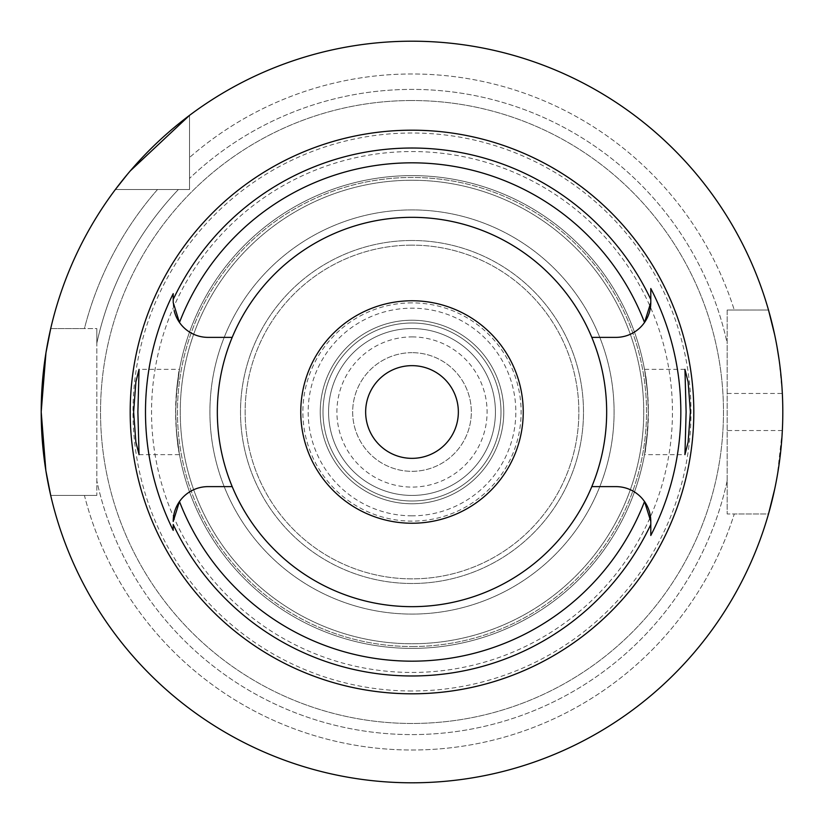 <?xml version="1.0" encoding="UTF-8"?>
<svg xmlns="http://www.w3.org/2000/svg" width="824" height="824" viewBox="0 0 824 824"><rect width="100%" height="100%" fill="white"/><g stroke="black" fill="none" stroke-linecap="round" stroke-linejoin="round"><path stroke-width="0.62" stroke-dasharray="4.12 3.09" d="M179.477 322.472A34.855 34.855 0 0 0 208.06 337.377L232.203 337.377M412 606.67A194.67 194.67 0 0 1 217.33 412A194.67 194.67 0 0 1 412 217.33A194.67 194.67 0 0 1 606.67 412A194.67 194.67 0 0 1 412 606.67M173.205 302.521A34.855 34.855 0 0 0 174.142 310.555M232.203 486.623L208.06 486.623A34.855 34.855 0 0 0 179.477 501.528M644.523 501.528A34.855 34.855 0 0 0 615.94 486.623L591.797 486.623M650.795 524.249L650.795 523.477M650.795 522.982L650.795 521.479M650.795 299.606L650.795 288.524M591.797 337.377L615.94 337.377A34.855 34.855 0 0 0 644.523 322.472M139.06 454.642L179.477 454.642L176.357 430.715L179.302 453.571C177.593 447.082 176.367 433.218 175.615 412C177.49 368.771 182.269 352.559 176.357 393.285A236.385 236.385 0 0 1 412 175.615A236.385 236.385 0 0 1 647.643 393.285L648.282 412L647.643 430.715A236.385 236.385 0 0 1 412 648.385A236.385 236.385 0 0 0 648.385 412A236.385 236.385 0 0 0 412 175.615A236.385 236.385 0 0 0 175.615 412A236.385 236.385 0 0 0 412 648.385A236.385 236.385 0 0 1 176.357 430.715L175.718 412L176.357 393.285L179.477 369.358L139.06 369.358M412 209.914A202.086 202.086 0 0 0 209.914 412A202.086 202.086 0 0 0 412 614.086A202.086 202.086 0 0 0 614.086 412A202.086 202.086 0 0 0 412 209.914A202.086 202.086 0 0 1 614.086 412A202.086 202.086 0 0 1 412 614.086A202.086 202.086 0 0 1 209.914 412A202.086 202.086 0 0 1 412 209.914M684.94 369.358L644.523 369.358L647.643 393.285L644.698 370.429C646.397 376.908 647.633 390.761 648.385 412C646.51 455.209 641.731 471.441 647.643 430.715L644.523 454.642L684.94 454.642M412 300.76A111.24 111.24 0 0 1 523.24 412A111.24 111.24 0 0 1 412 523.24A111.24 111.24 0 0 1 300.76 412A111.24 111.24 0 0 1 412 300.76M412 365.65A46.35 46.35 0 0 1 458.35 412A46.35 46.35 0 0 1 412 458.35A46.35 46.35 0 0 1 365.65 412A46.35 46.35 0 0 1 412 365.65M412 352.672A59.328 59.328 0 0 0 352.672 412A59.328 59.328 0 0 0 412 471.328A59.328 59.328 0 0 0 471.328 412A59.328 59.328 0 0 0 412 352.672A59.328 59.328 0 0 1 471.328 412A59.328 59.328 0 0 1 412 471.328A59.328 59.328 0 0 1 352.672 412A59.328 59.328 0 0 1 412 352.672M412 323.008A88.992 88.992 0 0 0 323.008 412A88.992 88.992 0 0 0 412 500.992A88.992 88.992 0 0 0 500.992 412A88.992 88.992 0 0 0 412 323.008A88.992 88.992 0 0 1 500.992 412A88.992 88.992 0 0 1 412 500.992A88.992 88.992 0 0 1 323.008 412A88.992 88.992 0 0 1 412 323.008M412 328.57A83.43 83.43 0 0 0 328.57 412A83.43 83.43 0 0 0 412 495.43A83.43 83.43 0 0 0 495.43 412A83.43 83.43 0 0 0 412 328.57A83.43 83.43 0 0 1 495.43 412A83.43 83.43 0 0 1 412 495.43A83.43 83.43 0 0 1 328.57 412A83.43 83.43 0 0 1 412 328.57A83.43 83.43 0 0 0 328.57 412A83.43 83.43 0 0 0 412 495.43A83.43 83.43 0 0 0 495.43 412A83.43 83.43 0 0 0 412 328.57A83.43 83.43 0 0 1 495.43 412A83.43 83.43 0 0 1 412 495.43A83.43 83.43 0 0 1 328.57 412A83.43 83.43 0 0 1 412 328.57M412 515.824A103.824 103.824 0 0 1 308.176 412A103.824 103.824 0 0 1 412 308.176A103.824 103.824 0 0 1 515.824 412A103.824 103.824 0 0 1 412 515.824M412 245.14A166.86 166.86 0 0 0 245.14 412A166.86 166.86 0 0 0 412 578.86A166.86 166.86 0 0 0 578.86 412A166.86 166.86 0 0 0 412 245.14A166.86 166.86 0 0 1 578.86 412A166.86 166.86 0 0 1 412 578.86A166.86 166.86 0 0 1 245.14 412A166.86 166.86 0 0 1 412 245.14A166.86 166.86 0 0 0 245.14 412A166.86 166.86 0 0 0 412 578.86A166.86 166.86 0 0 0 578.86 412A166.86 166.86 0 0 0 412 245.14A166.86 166.86 0 0 1 578.86 412A166.86 166.86 0 0 1 412 578.86A166.86 166.86 0 0 1 245.14 412A166.86 166.86 0 0 1 412 245.14M412 240.505A171.495 171.495 0 0 0 240.505 412A171.495 171.495 0 0 0 412 583.495A171.495 171.495 0 0 0 583.495 412A171.495 171.495 0 0 0 412 240.505A171.495 171.495 0 0 1 583.495 412A171.495 171.495 0 0 1 412 583.495A171.495 171.495 0 0 1 240.505 412A171.495 171.495 0 0 1 412 240.505A171.495 171.495 0 0 0 240.505 412A171.495 171.495 0 0 0 412 583.495A171.495 171.495 0 0 0 583.495 412A171.495 171.495 0 0 0 412 240.505A171.495 171.495 0 0 1 583.495 412A171.495 171.495 0 0 1 412 583.495A171.495 171.495 0 0 1 240.505 412A171.495 171.495 0 0 1 412 240.505M412 180.25A231.75 231.75 0 0 0 180.25 412A231.75 231.75 0 0 0 412 643.75A231.75 231.75 0 0 0 643.75 412A231.75 231.75 0 0 0 412 180.25A231.75 231.75 0 0 1 643.75 412A231.75 231.75 0 0 1 412 643.75A231.75 231.75 0 0 1 180.25 412A231.75 231.75 0 0 1 412 180.25A231.75 231.75 0 0 0 180.25 412A231.75 231.75 0 0 0 412 643.75A231.75 231.75 0 0 0 643.75 412A231.75 231.75 0 0 0 412 180.25M412 672.456A260.456 260.456 0 0 0 672.456 412A260.456 260.456 0 0 0 412 151.544A260.456 260.456 0 0 0 151.544 412A260.456 260.456 0 0 0 412 672.456M412 690.996A278.996 278.996 0 0 1 133.004 412A278.996 278.996 0 0 1 412 133.004A278.996 278.996 0 0 1 690.996 412A278.996 278.996 0 0 1 412 690.996M412 100.528A311.472 311.472 0 0 0 100.528 412A311.472 311.472 0 0 0 412 723.472A311.472 311.472 0 0 0 723.472 412A311.472 311.472 0 0 0 412 100.528A311.472 311.472 0 0 1 723.472 412A311.472 311.472 0 0 1 412 723.472A311.472 311.472 0 0 1 100.528 412A311.472 311.472 0 0 1 412 100.528M768.504 310.03L727.18 310.03L768.504 310.03A370.8 370.8 0 0 0 189.52 115.36L189.52 189.52L115.36 189.52A370.8 370.8 0 0 0 50.707 328.57A370.8 370.8 0 0 1 115.36 189.52L189.52 189.52L189.52 115.36L189.52 157.518A338.025 338.025 0 0 1 734.277 310.03A338.025 338.025 0 0 0 189.52 157.518L189.52 115.36A370.8 370.8 0 0 1 768.504 310.03L727.18 310.03L727.18 513.97L727.18 310.03L768.504 310.03A370.8 370.8 0 0 0 189.52 115.36M412 782.8A370.8 370.8 0 0 1 50.707 495.43L96.82 495.43L50.707 495.43L96.82 495.43L96.82 328.57L50.707 328.57L96.82 328.57L96.82 495.43L84.439 495.43A338.025 338.025 0 0 0 734.277 513.97L727.18 513.97L727.18 480.773A322.596 322.596 0 0 1 96.82 480.773A322.596 322.596 0 0 0 727.18 480.773L727.18 513.97L768.504 513.97A370.8 370.8 0 0 1 50.707 495.43L84.439 495.43A338.025 338.025 0 0 0 734.277 513.97L768.504 513.97A370.8 370.8 0 0 1 402.421 782.676M727.18 310.03L727.18 343.227A322.596 322.596 0 0 0 189.52 178.396A322.596 322.596 0 0 1 727.18 343.227L727.18 310.03M50.707 328.57L84.439 328.57A338.025 338.025 0 0 1 157.518 189.52L178.396 189.52A322.596 322.596 0 0 0 96.82 343.227L96.82 328.57L96.82 343.227A322.596 322.596 0 0 1 178.396 189.52L115.36 189.52A370.8 370.8 0 0 0 50.707 328.57L84.439 328.57A338.025 338.025 0 0 1 157.518 189.52L115.36 189.52M127.205 174.554L130.336 170.846M774.673 334.791L777.011 346.719M779.051 359.418L782.337 393.46A370.8 370.8 0 0 1 782.337 430.54L777.228 476.014M777.084 476.828L774.766 488.787M412 646.531A234.531 234.531 0 0 0 646.531 412A234.531 234.531 0 0 0 412 177.469A234.531 234.531 0 0 0 177.469 412A234.531 234.531 0 0 0 412 646.531A234.531 234.531 0 0 1 177.469 412A234.531 234.531 0 0 1 412 177.469A234.531 234.531 0 0 1 646.531 412A234.531 234.531 0 0 1 412 646.531M412 302.882A109.118 109.118 0 0 0 302.882 412A109.118 109.118 0 0 0 412 521.118A109.118 109.118 0 0 0 521.118 412A109.118 109.118 0 0 0 412 302.882M412 503.773A91.773 91.773 0 0 0 503.773 412A91.773 91.773 0 0 0 412 320.227A91.773 91.773 0 0 0 320.227 412A91.773 91.773 0 0 0 412 503.773A91.773 91.773 0 0 1 320.227 412A91.773 91.773 0 0 1 412 320.227A91.773 91.773 0 0 1 503.773 412A91.773 91.773 0 0 1 412 503.773M412 336.913A75.087 75.087 0 0 1 487.087 412A75.087 75.087 0 0 1 412 487.087A75.087 75.087 0 0 1 336.913 412A75.087 75.087 0 0 1 412 336.913M412 648.385A236.385 236.385 0 0 1 176.357 430.715M176.357 393.285A236.385 236.385 0 0 1 412 175.615M727.18 393.46L782.337 393.46M782.337 430.54L727.18 430.54"/><path stroke-width="1.24" d="M412 217.33A194.67 194.67 0 0 0 232.203 486.623A194.67 194.67 0 0 0 591.797 486.623A194.67 194.67 0 0 0 412 217.33M591.797 337.377L615.94 337.377A34.855 34.855 0 0 0 650.795 302.521L650.795 299.606M232.203 337.377L208.06 337.377A34.855 34.855 0 0 1 179.477 322.472L173.205 302.521L173.205 299.493A263.968 263.968 0 0 1 650.795 299.493L650.795 288.524A268.83 268.83 0 0 1 650.795 535.476L650.795 524.507A263.968 263.968 0 0 1 173.205 524.507L173.205 530.347A266.512 266.512 0 0 1 173.205 293.653L173.205 302.521M174.142 310.555A34.855 34.855 0 0 0 179.477 322.472A249.157 249.157 0 0 1 644.523 322.472L650.795 302.521L650.795 299.493M591.797 486.623L615.94 486.623A34.855 34.855 0 0 1 644.523 501.528A249.157 249.157 0 0 1 179.477 501.528A34.855 34.855 0 0 0 173.205 521.479L179.477 501.528A34.855 34.855 0 0 1 208.06 486.623L232.203 486.623M650.795 521.479A34.855 34.855 0 0 0 644.523 501.528L650.795 521.479L650.795 524.507M173.205 524.507L173.205 530.347M173.205 293.653L173.205 299.493M412 130.192A281.808 281.808 0 0 0 130.192 412A281.808 281.808 0 0 0 412 693.808A281.808 281.808 0 0 0 693.808 412A281.808 281.808 0 0 0 412 130.192M137.886 412L139.06 369.358L135.888 381.821L133.622 412L135.867 442.024L139.06 454.642L137.886 412M690.378 412L688.133 381.976L684.94 369.358L686.114 412L684.94 454.642L688.112 442.179L690.378 412M650.795 535.476L650.795 524.249M412 300.76A111.24 111.24 0 0 0 300.76 412A111.24 111.24 0 0 0 412 523.24A111.24 111.24 0 0 0 523.24 412A111.24 111.24 0 0 0 412 300.76M412 365.65A46.35 46.35 0 0 0 365.65 412A46.35 46.35 0 0 0 412 458.35A46.35 46.35 0 0 0 458.35 412A46.35 46.35 0 0 0 412 365.65M774.766 488.787L768.504 513.97A370.8 370.8 0 0 1 41.2 412A370.8 370.8 0 0 1 412 41.2A370.8 370.8 0 0 1 782.8 412A370.8 370.8 0 0 1 412 782.8M402.421 782.676A370.8 370.8 0 0 1 50.707 495.43L45.856 470.597L41.2 411.856L45.969 352.754L50.707 328.57M115.36 189.52L127.205 174.554M130.336 170.846L189.52 115.36M768.504 310.03L774.673 334.791M777.011 346.719L779.051 359.418M777.228 476.014L777.084 476.828"/></g></svg>
